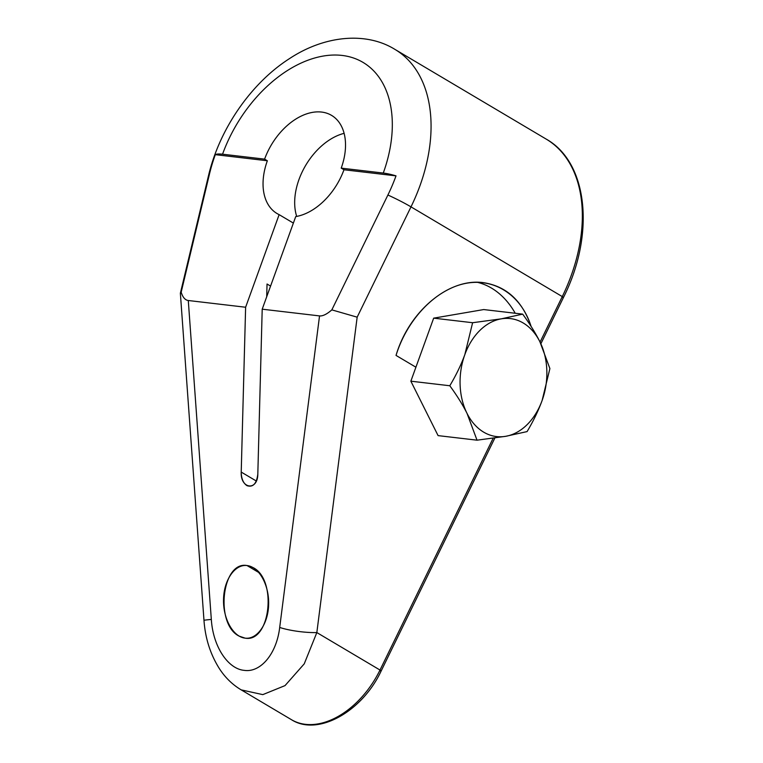 <?xml version="1.0" encoding="UTF-8"?>
<svg xmlns="http://www.w3.org/2000/svg" width="763" height="763" viewBox="0 0 763 763"><rect width="100%" height="100%" fill="white"/><g stroke="black" fill="none" stroke-linecap="round" stroke-linejoin="round"><path stroke-width="1.14" d="M241.232 689.886L262.806 694.626L285.019 685.613L304.237 663.848L316.836 632.565L357.16 317.17L410.999 206.868L357.16 317.17L331.838 309.873L387.9 195.013A132.371 86.572 -59.3 0 0 396.016 175.862A132.371 86.572 120.7 0 1 387.9 195.013A27.478 2.566 26 0 1 410.999 206.868A145.208 94.965 -59.3 0 0 394.862 49.347A145.208 94.965 120.7 0 1 410.999 206.868L562.274 296.588A145.208 94.965 -59.3 0 0 546.136 139.066A145.208 94.965 120.7 0 1 562.274 296.588L563.447 297.494L562.274 296.588L540.061 342.091L562.274 296.588L410.999 206.868A27.478 2.566 -154 0 0 387.9 195.013L331.838 309.873C326.85 314.222 322.749 316.235 319.535 315.911C322.749 316.235 326.85 314.222 331.838 309.873L357.16 317.17L316.836 632.565A27.478 5.179 -172.7 0 1 279.697 627.453L319.535 315.911L262.205 309.187L295.729 216.587L262.205 309.187L257.818 474.014L262.205 309.187L319.535 315.911L279.697 627.453C276.511 654.406 260.25 672.813 244.255 670.362C228.232 669.056 213.058 646.957 211.322 619.432L188.289 300.508L245.619 307.241L241.222 472.068C241.299 478.573 243.216 483.103 246.964 485.659C253.039 487.586 256.654 483.713 257.818 474.014C257.76 491.219 240.364 489.178 241.222 472.068L245.619 307.241L188.289 300.508C185.113 300.088 182.748 297.312 181.184 292.2L209.463 174.078A27.478 8.898 -166.5 0 0 208.509 175.681A27.478 8.898 13.5 0 1 209.463 174.078A132.371 86.572 120.7 0 1 215.3 154.66A132.371 86.572 -59.3 0 0 209.463 174.078L181.184 292.2C182.748 297.312 185.113 300.088 188.289 300.508L211.322 619.432A27.478 0.563 175.9 0 0 203.979 620.348L203.979 620.348C205.228 638.04 210.254 653.977 219.076 668.15C224.77 677.105 231.971 684.249 240.688 689.571L291.523 719.728A78.207 51.15 -59.3 0 0 380.003 670.038L493.146 438.229L380.003 670.038L381.176 670.944L380.003 670.038A78.207 51.15 120.7 0 1 291.523 719.728C318.037 736.676 362.396 711.345 381.176 670.944L494.872 437.991M415.911 367.203L410.856 381.185L438.086 435.616L477.028 440.184L467.032 413.393C462.636 404.648 456.894 395.434 449.798 385.754C456.131 375.148 461.138 364.781 464.82 354.661A59.39 43.138 96.7 0 0 467.032 413.393A59.39 43.138 96.7 0 0 505.678 436.312L477.028 440.184L467.032 413.393C462.636 404.648 456.894 395.434 449.798 385.754C456.131 375.148 461.138 364.781 464.82 354.661L472.612 322.72L501.253 318.848A59.39 43.138 96.7 0 0 464.82 354.661L472.612 322.72L433.67 318.152L483.723 309.559L433.67 318.152L415.911 367.203L396.035 355.415C407.108 319.401 435.282 289.892 464.591 283.617C493.89 277.303 521.224 294.89 531.096 326.402C522.369 300.88 506.527 286.297 483.58 282.682C449.197 277.637 409.092 310.961 396.035 355.415L415.911 367.203L433.67 318.152L472.612 322.72L501.253 318.848L522.665 314.127L483.723 309.559L522.665 314.127C529.76 323.817 535.512 333.03 539.899 341.767L549.894 368.567L542.111 400.499C538.42 410.628 533.413 420.985 527.08 431.591L505.678 436.312A59.39 43.138 96.7 0 0 542.111 400.499C538.42 410.628 533.413 420.985 527.08 431.591L505.678 436.312L477.028 440.184L438.086 435.616L410.856 381.185L449.798 385.754L410.856 381.185L415.911 367.203M270.569 286.096L267.04 284.008L266.707 296.769L267.04 284.008L270.569 286.096M256.33 481.033L241.222 472.068L256.33 481.033M245.114 638.145C257.179 639.699 268.204 623.924 268.633 604.496C269.234 585.078 259.124 566.823 247.05 565.555C234.994 563.991 223.969 579.775 223.54 599.203C222.939 618.612 233.049 636.867 245.114 638.145C270.35 643.009 277.474 579.489 253.03 567.567L247.05 565.555L259 572.631L247.05 565.555C221.823 560.691 214.699 624.21 239.143 636.123L245.114 638.145M241.222 689.886L262.806 694.626L285.019 685.613L304.237 663.848L316.836 632.565L380.003 670.038L316.836 632.565A27.478 5.179 -172.7 0 1 279.697 627.453C276.511 654.406 260.25 672.813 244.255 670.362C228.232 669.056 213.058 646.957 211.322 619.432A27.478 0.563 175.9 0 0 203.979 620.348L180.373 293.383L181.184 292.2L180.373 293.383M477.266 282.281A91.942 66.782 -83.3 0 1 515.235 313.259A91.942 66.782 96.7 0 0 477.266 282.281M380.136 670.715L381.176 670.944M562.617 296.807A140.974 92.199 120.7 0 1 562.398 297.274L563.447 297.494C595.188 234.642 588.197 162.548 546.136 139.066L394.862 49.347C366.135 31.541 324.618 35.384 289.501 58.608C250.989 83.224 219.42 129.166 208.509 175.681L180.392 293.116M396.016 175.862A27.478 5.808 -160.1 0 0 383.274 173.058A117.731 76.996 -59.3 0 0 342.072 55.432A117.731 76.996 -59.3 0 0 222.548 154.202A27.478 5.808 -160.1 0 0 215.3 154.66L267.355 160.764A56.119 36.7 -59.3 0 0 279.134 214.641L245.619 307.241L279.134 214.641L293.374 223.082L279.134 214.641A56.119 36.7 -59.3 0 1 277.036 213.526A56.119 36.7 -59.3 0 1 267.355 160.764L215.3 154.66A27.478 5.808 19.9 0 1 222.548 154.202L264.599 159.133L267.355 160.764L264.599 159.133A56.119 36.7 120.7 0 1 321.576 112.056A56.119 36.7 120.7 0 1 341.214 168.127A56.119 36.7 -59.3 0 0 331.533 115.366A56.119 36.7 -59.3 0 0 264.599 159.133L222.548 154.202A117.731 76.996 -59.3 0 1 342.072 55.432A117.731 76.996 -59.3 0 1 383.274 173.058A27.478 5.808 19.9 0 1 396.016 175.862L343.97 169.758L396.016 175.862M295.729 216.587A56.119 36.7 -59.3 0 0 343.97 169.758L341.214 168.127L383.274 173.058L341.214 168.127L343.97 169.758A56.119 36.7 -59.3 0 1 295.729 216.587M296.702 216.415A56.119 36.7 120.7 0 1 344.113 133.344A56.119 36.7 120.7 0 0 296.702 216.415M542.111 400.499A59.39 43.138 96.7 0 0 539.899 341.767L549.894 368.567L542.111 400.499A59.39 43.138 96.7 0 0 539.899 341.767A59.39 43.138 96.7 0 0 501.253 318.848L522.665 314.127C529.76 323.817 535.512 333.03 539.899 341.767A59.39 43.138 96.7 0 0 501.253 318.848A59.39 43.138 96.7 0 0 464.82 354.661A59.39 43.138 96.7 0 0 467.032 413.393A59.39 43.138 96.7 0 0 505.678 436.312A59.39 43.138 96.7 0 0 542.111 400.499M540.872 343.751L563.447 297.494"/></g></svg>
